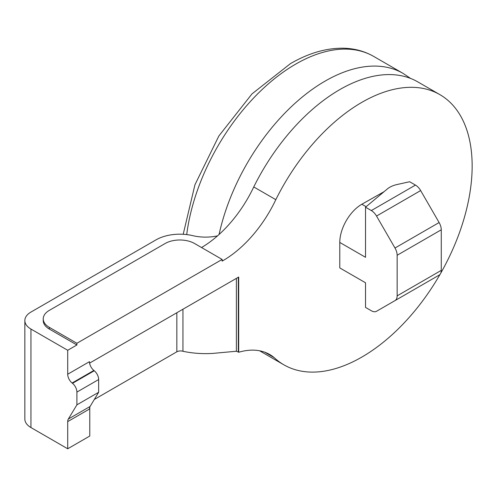 <?xml version="1.0" encoding="UTF-8"?>
<svg xmlns="http://www.w3.org/2000/svg" width="497" height="497" viewBox="0 0 497 497"><rect width="100%" height="100%" fill="white"/><g stroke="black" fill="none" stroke-linecap="round" stroke-linejoin="round"><path stroke-width="0.75" d="M182.952 309.221L182.952 351.28A64.995 37.523 0 0 0 212.952 353.392L236.379 351.242L236.379 278.37M238.311 277.258L238.311 352.05L236.379 351.242M89.771 363.947L89.771 363.015L238.678 277.046L238.678 352.261A93.598 54.036 -60 0 1 269.741 354.523A93.598 54.036 -60 0 1 274.245 357.678A155.99 90.063 -60 0 0 283.855 364.804L261.795 352.062A155.99 90.063 -60 0 1 259.732 350.807M238.311 352.05L238.678 352.261M89.771 407.124L89.771 436.043L67.71 448.779L30.944 427.55A20.799 12.009 0 0 1 24.85 419.058L24.85 320.565A20.799 12.009 0 0 0 30.944 329.051L67.71 350.279L76.898 344.974L49.327 329.051A20.799 12.009 0 0 1 43.233 320.565L43.233 318.863A20.799 12.009 0 0 0 49.327 327.355L76.898 343.278L222.134 259.428L222.134 261.124L222.942 260.658A93.598 54.036 -60 0 0 275.816 199.676A155.99 90.063 -60 0 1 439.845 94.616A155.99 90.063 -60 0 1 440.82 273.033M67.71 421.605L89.46 409.05A7.797 4.504 60 0 1 90.075 406.478L98.654 392.276L98.654 379.54A7.797 4.504 60 0 0 94.25 370.762L93.865 370.445A7.797 4.504 60 0 1 89.46 361.667L67.71 374.229A7.797 4.504 60 0 0 72.108 383.007L72.5 383.317A7.797 4.504 60 0 1 76.898 392.102L76.898 404.838L68.325 419.039A7.797 4.504 60 0 0 67.71 421.605L67.71 448.779M98.654 392.276L76.898 404.838M339.786 242.443L365.525 257.303L365.525 207.206L371.334 210.56A10.4 6.001 60 0 1 376.533 216.052L394.991 248.022A10.4 6.001 60 0 1 397.146 255.265L397.146 295.852A10.4 6.001 60 0 1 394.991 300.617L376.533 311.271A10.4 6.001 60 0 1 371.334 310.755L365.525 307.401L365.525 282.781L339.786 267.92L339.786 242.443A31.199 18.01 -60 0 1 361.847 204.236L384.144 191.631M439.112 275.139L394.991 300.617L439.112 275.139A10.4 6.001 60 0 0 441.268 270.38L441.268 229.794A10.4 6.001 60 0 0 439.112 222.544L420.655 190.575A10.4 6.001 60 0 0 415.455 185.089L409.646 181.734L397.028 184.536A20.799 12.009 0 0 0 387.38 188.922L365.525 207.206M376.533 311.271L420.655 285.8A10.4 6.001 60 0 1 420.617 285.818M439.845 94.616L417.784 81.881A155.99 90.063 -60 0 0 253.756 186.94A93.598 54.036 -60 0 1 201.54 247.537M440.1 274.294A155.99 90.063 -60 0 1 283.855 364.804M264.752 352.199L274.245 357.678M253.756 186.94L275.816 199.676M24.85 320.565A20.799 12.009 0 0 1 30.944 312.073L155.952 239.896A33.796 19.513 0 0 1 192.718 235.653A33.796 19.513 0 0 0 217.512 235.864M182.952 351.28A5.2 3.001 0 0 0 176.833 351.808L94.324 399.451M76.898 343.278L76.898 344.974M67.71 350.279L67.71 374.229M222.134 259.428L194.557 243.505A20.799 12.009 0 0 0 165.141 243.505L49.327 310.37A20.799 12.009 0 0 0 43.233 318.863M410.553 78.414L403.079 73.388A155.99 90.063 120 0 0 325.081 81.117A155.99 90.063 120 0 0 219.078 234.472M403.079 73.388L373.663 56.409A155.99 90.063 120 0 0 295.665 64.132A155.99 90.063 120 0 0 186.71 234.59M90.075 406.478L68.325 419.039M98.654 379.54L76.898 392.102M94.25 370.762L72.5 383.317M93.865 370.445L72.108 383.007M366.127 206.702L361.847 204.236M441.268 270.38L397.146 295.852M441.268 229.794L397.146 255.265M439.112 222.544L394.991 248.022M420.655 190.575L376.533 216.052M415.455 185.089L371.334 210.56M222.134 260.192L222.942 260.658M30.944 329.051L30.944 427.55M176.833 312.75L176.833 351.808M49.327 327.355L49.327 329.051M183.207 234.28L194.942 184.766L218.873 135.954L252.022 93.858L290.465 63.616C308.743 53.042 326.517 47.911 343.787 48.221C354.69 48.526 364.655 51.253 373.663 56.409"/></g></svg>
